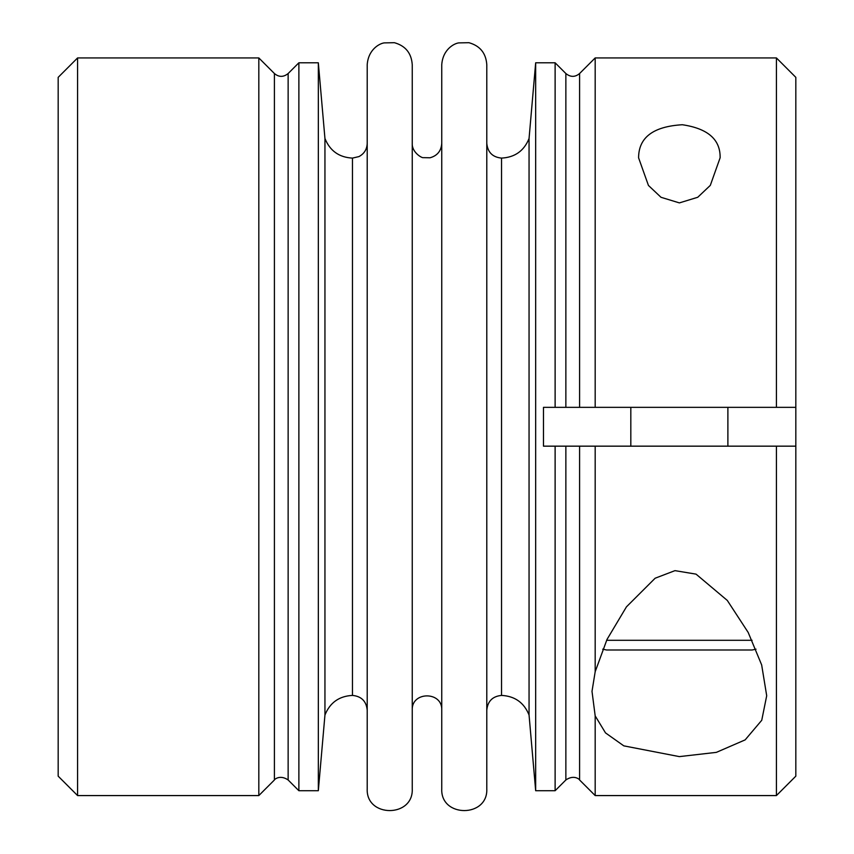 <?xml version="1.0" encoding="UTF-8"?>
<svg xmlns="http://www.w3.org/2000/svg" width="854" height="854" viewBox="0 0 854 854"><rect width="100%" height="100%" fill="white"/><g stroke="black" fill="none" stroke-linecap="round" stroke-linejoin="round"><path stroke-width="1.28" d="M486.791 710.165C487.666 701.209 492.577 696.288 501.544 695.412C514.855 696.106 524.025 702.629 529.053 714.979L529.053 138.519C524.036 150.88 514.866 157.403 501.544 158.097C492.577 157.221 487.666 152.3 486.791 143.344M595.185 715.898L595.185 795.576L579.588 779.98C580.464 780.385 574.678 773.863 565.86 779.98L555.121 790.719L555.121 446.162L595.185 446.162L595.185 671.703L607.034 639.4L626.441 606.863L655.146 578.222L674.97 570.643L696.042 574.134L727.298 600.437L748.189 632.451L761.661 664.924L766.7 695.732L761.747 720.274L745.158 739.874L716.367 752.363L679.357 756.612L623.815 745.862L605.507 732.892L595.185 715.898L592.003 691.345L595.185 671.703M786.118 407.347L795.821 407.347L795.821 77.34L776.414 57.933L776.414 407.347L579.588 407.347L579.588 73.529L595.185 57.933L595.185 407.347L543.475 407.347L543.475 446.162L555.121 446.162M595.185 446.162L776.414 446.162L776.414 795.576L595.185 795.576M638.589 157.819L638.589 157.776C638.653 137.483 653.235 126.467 682.335 124.737C707.881 128.527 720.477 139.544 720.125 157.776L710.304 185.382L697.75 197.274L679.389 202.9L661.007 197.295L648.432 185.435L638.589 157.819M288.14 779.98L288.14 73.529C283.485 77.287 278.906 77.287 274.412 73.529L274.412 779.98C273.419 780.545 279.151 773.82 288.14 779.98L298.879 790.719L298.879 62.79L318.328 62.79L318.328 790.719L324.947 715.022L324.947 138.487C329.954 150.859 339.123 157.403 352.456 158.097L358.947 156.592C364.22 153.752 366.974 149.333 367.209 143.344L367.209 710.165C366.334 701.209 361.423 696.288 352.456 695.412L352.456 158.097M441.753 788.786L441.753 64.723C442.81 49.34 454.211 43.415 458.779 42.892L468.953 42.7C480.065 45.849 486.011 53.194 486.791 64.723L486.791 788.786C488.178 817.833 440.354 817.833 441.753 788.786M441.753 710.165L441.753 143.344C441.24 150.902 437.344 155.716 430.053 157.776L423.392 157.648C422.025 158.332 411.724 152.3 412.247 143.344L412.247 710.165C411.329 691.132 442.671 691.132 441.753 710.165M324.947 715.022C329.954 702.639 339.123 696.106 352.456 695.412M258.815 795.576L258.815 57.933L77.586 57.933L77.586 795.576L258.815 795.576L274.412 779.98M298.879 790.719L318.328 790.719M776.414 795.576L795.821 776.169L795.821 446.162L776.414 446.162L795.821 446.162L795.821 407.347L776.414 407.347M565.86 407.347L555.121 407.347L555.121 62.79L565.86 73.529L565.86 407.347M412.247 788.786L412.247 64.723C411.468 53.194 405.522 45.849 394.409 42.7L384.236 42.892C379.667 43.415 368.277 49.34 367.209 64.723L367.209 788.786C365.822 817.833 413.646 817.833 412.247 788.786M77.586 795.576L58.179 776.169L58.179 77.34L77.586 57.933M756.025 649.179L752.15 649.99L606.553 649.99L602.678 649.179M727.886 446.162L727.886 407.347M529.053 714.979L535.671 790.719L535.671 62.79L555.121 62.79M535.671 790.719L555.121 790.719M501.544 695.412L501.544 158.097M579.588 446.162L579.588 779.98M752.086 640.286L606.618 640.286M565.86 446.162L565.86 779.98M776.414 57.933L595.185 57.933M288.14 73.529L298.879 62.79M324.947 138.487L318.328 62.79M579.588 73.529C575.094 77.287 570.515 77.287 565.86 73.529M274.412 73.529L258.815 57.933M630.818 446.162L630.818 407.347M529.053 138.519L535.671 62.79"/></g></svg>
